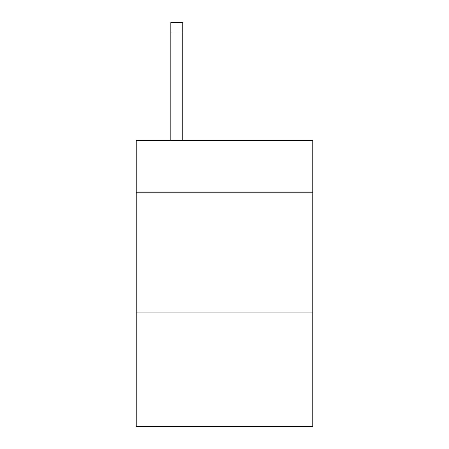 <?xml version="1.0" encoding="UTF-8"?>
<svg xmlns="http://www.w3.org/2000/svg" width="449" height="449" viewBox="0 0 449 449"><rect width="100%" height="100%" fill="white"/><g stroke="black" fill="none" stroke-linecap="round" stroke-linejoin="round"><path stroke-width="0.67" d="M312.762 192.773L312.762 140.29L136.238 140.29L136.238 192.773L312.762 192.773L312.762 426.55L136.238 426.55L136.238 192.773M312.762 312.049L136.238 312.049M182.754 140.29L182.754 31.991L170.828 31.991L170.828 22.45L182.754 22.45L182.754 31.991M170.828 140.29L170.828 31.991M182.754 22.45L170.828 22.45"/></g></svg>
